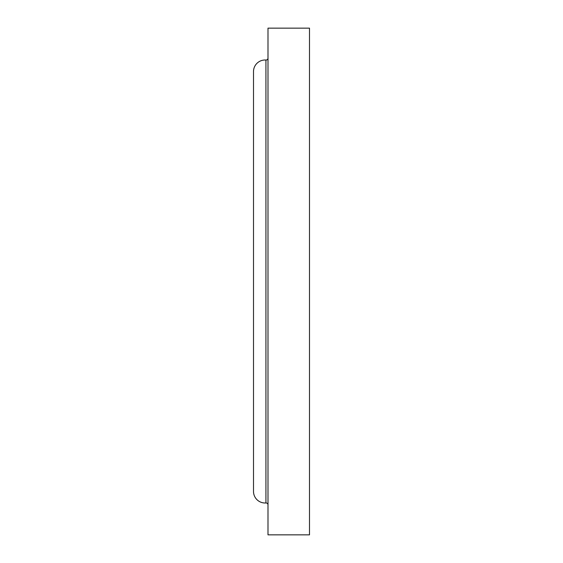 <?xml version="1.0" encoding="UTF-8"?>
<svg xmlns="http://www.w3.org/2000/svg" width="563" height="563" viewBox="0 0 563 563"><rect width="100%" height="100%" fill="white"/><g stroke="black" fill="none" stroke-linecap="round" stroke-linejoin="round"><path stroke-width="0.84" d="M267.995 504.898A1.928 1.928 0 0 0 265.926 502.97L265.926 60.03A1.928 1.928 0 0 0 267.995 58.102M265.926 60.03A11.584 11.584 0 0 0 253.505 71.578L253.505 491.422A11.584 11.584 0 0 0 265.926 502.97M309.495 534.85L309.495 28.15L267.995 28.15L267.995 534.85L309.495 534.85"/></g></svg>
